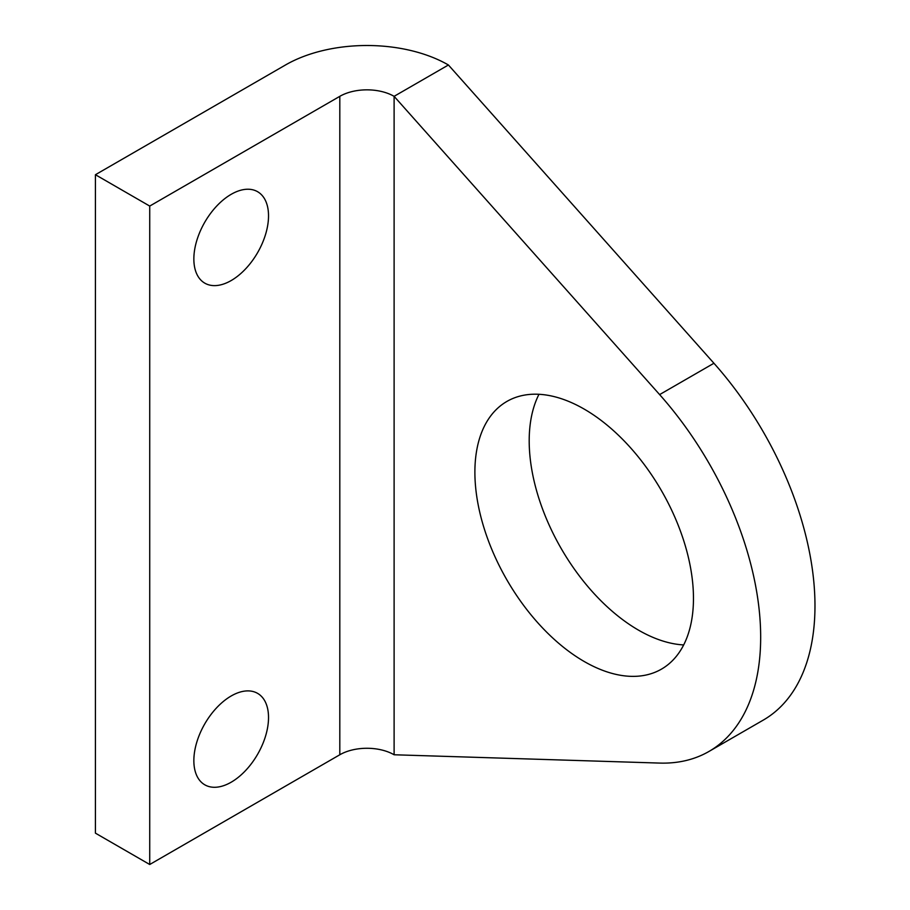 <?xml version="1.0" encoding="UTF-8"?>
<svg xmlns="http://www.w3.org/2000/svg" width="910" height="910" viewBox="0 0 910 910"><rect width="100%" height="100%" fill="white"/><g stroke="black" fill="none" stroke-linecap="round" stroke-linejoin="round"><path stroke-width="1.36" d="M231.185 695.979A52.803 30.485 -60 0 1 257.587 693.363A52.803 30.485 -60 0 1 265.686 735.667A52.803 30.485 -60 0 1 231.185 782.202A52.803 30.485 -60 0 1 204.784 784.807A52.803 30.485 -60 0 1 196.696 742.503A52.803 30.485 -60 0 1 231.185 695.979M231.185 194.319A52.803 30.485 -60 0 1 257.587 191.703A52.803 30.485 -60 0 1 265.686 234.006A52.803 30.485 -60 0 1 231.185 280.542A52.803 30.485 -60 0 1 204.784 283.146A52.803 30.485 -60 0 1 196.696 240.843A52.803 30.485 -60 0 1 231.185 194.319M584.174 409.09A154.563 89.237 -120 0 0 506.893 401.435A154.563 89.237 -120 0 0 483.21 525.286A154.563 89.237 -120 0 0 584.174 661.479A154.563 89.237 -120 0 0 661.456 669.134A154.563 89.237 -120 0 0 685.15 545.283A154.563 89.237 -120 0 0 584.174 409.09M683.683 644.928A154.563 89.237 60 0 1 638.479 630.13A154.563 89.237 60 0 1 538.982 394.292M339.805 96.335L339.805 754.765L149.729 864.5L149.729 206.069L339.805 96.335A38.402 22.17 180 0 1 394.11 96.335L659.625 394.599L713.929 363.249L448.414 64.985L394.11 96.335L394.11 754.765L659.625 763.081A249.602 144.11 -120 0 0 708.981 751.444A249.602 144.11 -120 0 0 659.625 394.599M708.981 751.444L763.285 720.094A249.602 144.11 -120 0 0 713.929 363.249M149.729 206.069L95.425 174.72L285.49 64.985A115.206 66.51 180 0 1 448.414 64.985M339.805 754.765A38.402 22.17 180 0 1 394.11 754.765M149.729 864.5L95.425 833.151L95.425 174.72"/></g></svg>
